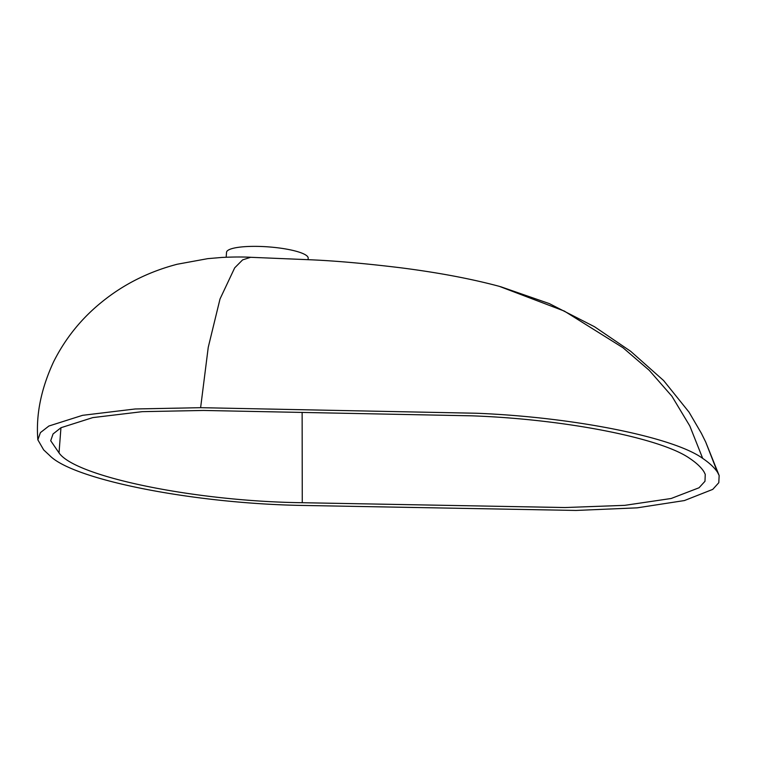 <?xml version="1.0" encoding="UTF-8"?>
<svg xmlns="http://www.w3.org/2000/svg" width="757" height="757" viewBox="0 0 757 757"><rect width="100%" height="100%" fill="white"/><g stroke="black" fill="none" stroke-linecap="round" stroke-linejoin="round"><path stroke-width="1.14" d="M702.685 458.373C709.498 463.019 714.438 467.637 717.494 472.217L719.15 475.51L718.8 482.701L712.753 489.382L684.413 500.557L637.157 507.843L576.058 510.445L305.241 505.487C195.685 504.03 73.107 480.023 49.584 455.421L43.66 449.885L37.859 439.836L40.405 432.625L48.883 426.021L82.57 415.328L135.134 408.979L200.614 407.682L476.579 413.246C573.323 417.126 673.2 437.054 702.685 458.373L689.816 425.973L671.951 396.28L649.203 370.277L623.011 347.747L564.343 311.089L499.365 286.354C470.873 278.718 437.868 272.52 400.358 267.741C365.754 263.54 336.099 260.9 311.392 259.821L250.652 257.295L242.609 259.888L234.679 267.864L220.013 298.996L208.241 347.34L200.614 407.682M59.027 452.894L50.7 440.725L53.056 433.96L61.005 427.705L92.77 417.609L142.297 411.657L203.586 410.455L471.914 415.83C564.202 419.123 660.615 437.925 689.655 458.363C696.355 462.849 701.114 467.296 703.934 471.715L705.25 474.346L704.985 481.282L699.052 487.763L671.166 498.494L624.771 505.345L564.987 507.54L302.27 502.714C195.543 501.437 75.463 476.825 59.027 452.894L60.948 427.743M500.528 286.666L549.317 303.595L594.548 326.759L630.713 351.333L663.615 380.544L689.012 412.12L701.351 433.259L705.713 442.069L717.494 472.217M302.27 502.714L302.128 412.347M226.182 257.229L226.532 252.346A40.935 8.441 4.1 0 1 262.878 246.555A40.935 8.441 4.1 0 1 307.068 256.027A40.935 8.441 4.1 0 1 308.184 258.194L308.08 259.651M705.713 442.079L719.15 475.51M37.859 439.845L37.859 439.845C35.797 414.902 41.039 388.899 53.586 361.818C65.31 338.464 81.34 318.565 101.684 302.119C123.523 284.329 148.703 271.697 177.214 264.24L207.749 258.648L221.848 257.446C233.128 256.888 242.846 256.841 250.993 257.304"/></g></svg>
